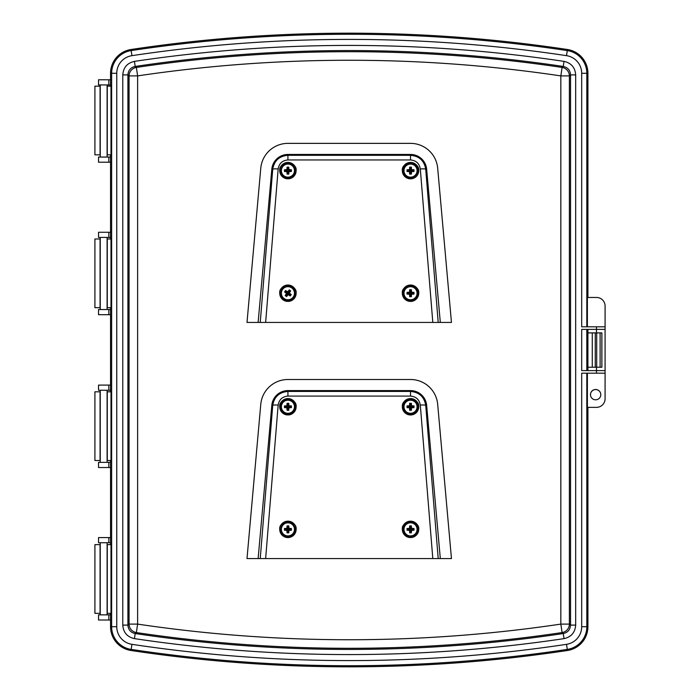 <?xml version="1.0" encoding="UTF-8"?>
<svg xmlns="http://www.w3.org/2000/svg" width="700" height="700" viewBox="0 0 700 700"><rect width="100%" height="100%" fill="white"/><g stroke="black" fill="none" stroke-linecap="round" stroke-linejoin="round"><path stroke-width="1.05" d="M108.824 79.782L98.525 79.782L98.525 84.936L108.824 84.936L108.824 79.782L110.539 79.782M108.824 84.936L110.539 84.936M108.824 157.054L98.525 157.054L98.525 162.207L108.824 162.207L108.824 157.054L110.539 157.054M108.824 162.207L110.539 162.207M108.824 232.269L98.525 232.269L98.525 237.422L108.824 237.422L108.824 232.269L110.539 232.269M108.824 237.422L110.539 237.422M108.824 309.54L98.525 309.54L98.525 314.694L108.824 314.694L108.824 309.54L110.539 309.54M108.824 314.694L110.539 314.694M108.824 385.096L98.525 385.096L98.525 390.25L108.824 390.25L108.824 385.096L110.539 385.096M108.824 390.25L110.539 390.25M108.824 462.367L98.525 462.367L98.525 467.521L108.824 467.521L108.824 462.367L110.539 462.367M108.824 467.521L110.539 467.521M108.824 537.582L98.525 537.582L98.525 542.736L108.824 542.736L108.824 537.582L110.539 537.582M108.824 542.736L110.539 542.736M108.824 614.854L98.525 614.854L98.525 620.008L108.824 620.008L108.824 614.854L110.539 614.854M108.824 620.008L110.539 620.008M587.913 332.894L601.886 332.894L601.886 367.238L587.913 367.238M592.279 332.894L592.279 367.238M595.254 332.894L595.254 367.238M596.706 332.894L596.706 367.238M590.485 394.686A5.154 5.154 0 0 1 595.639 389.559A5.154 5.154 0 0 1 600.793 394.686A5.154 5.154 0 0 0 595.639 389.498A5.154 5.154 0 0 0 590.485 394.651A5.154 5.154 0 0 0 595.639 399.805A5.154 5.154 0 0 0 600.793 394.651M107.109 154.84L110.994 154.84L110.994 86.161L107.275 86.161L107.275 154.84M107.109 307.668L110.994 307.668L110.994 238.989L107.275 238.989L107.275 307.668M107.109 460.504L110.994 460.504L110.994 391.816L107.275 391.816L107.275 460.504M107.109 613.331L110.994 613.331L110.994 544.644L107.275 544.644L107.275 613.331M586.819 373.179L586.819 626.719A22.951 22.951 0 0 1 567.289 649.407A1465.371 1465.371 0 0 1 131.162 649.407A22.951 22.951 0 0 1 111.632 626.719L111.632 73.281A22.951 22.951 0 0 1 131.162 50.593A1465.371 1465.371 0 0 1 567.289 50.593A22.951 22.951 0 0 1 586.819 73.281L581.691 73.281L581.691 326.821L605.089 326.821L605.089 306.049A8.584 8.584 0 0 0 596.496 297.465L587.387 297.465L587.387 326.821M587.387 370.606L587.387 329.394M587.913 329.394L587.913 370.606M587.913 297.465L587.913 73.281A24.036 24.036 0 0 0 567.446 49.508A1466.456 1466.456 0 0 0 131.005 49.508A24.036 24.036 0 0 0 110.539 73.281L110.539 86.161M596.496 332.894L596.496 329.394L581.691 329.394L581.691 370.606L596.496 370.606L596.496 367.238M581.691 73.281A17.815 17.815 0 0 0 566.528 55.667A1460.235 1460.235 0 0 0 131.933 55.667A17.815 17.815 0 0 0 116.76 73.281L116.76 626.719A17.815 17.815 0 0 0 131.933 644.332A1460.235 1460.235 0 0 0 566.528 644.332A17.815 17.815 0 0 0 581.691 626.719L581.691 373.179L596.496 373.179L596.496 370.606L605.089 370.606L605.089 329.394L596.496 329.394L596.496 326.821M110.539 613.331L110.539 626.719A24.036 24.036 0 0 0 131.005 650.492A1466.456 1466.456 0 0 0 567.446 650.492A24.036 24.036 0 0 0 587.913 626.719L587.913 407.356M110.539 460.504L110.539 544.644M110.539 307.668L110.539 391.816M110.539 154.84L110.539 238.989M605.089 370.606L605.089 398.773A8.584 8.584 0 0 1 596.496 407.356L587.387 407.356L587.387 373.179M575.68 74.9L575.68 625.1C575.12 632.485 571.235 637 564.016 638.628A1454.224 1454.224 0 0 1 134.444 638.628C127.216 636.991 123.322 632.476 122.78 625.1L122.78 74.9C123.331 67.515 127.225 63 134.444 61.373A1454.224 1454.224 0 0 1 564.016 61.373C571.244 63.009 575.129 67.524 575.68 74.9L570.544 74.9C570.22 70.28 567.788 67.454 563.255 66.447L564.016 61.373M564.016 638.628L563.255 633.553C567.788 632.546 570.211 629.729 570.544 625.1L570.544 74.9L569.389 75.897A8.584 8.531 -130.8 0 0 562.091 67.436L563.255 66.447A1449.087 1449.087 0 0 0 135.196 66.447L136.36 67.436A8.584 8.531 130.8 0 0 129.062 75.897L127.907 74.9L122.78 74.9M134.444 61.373L135.196 66.447C130.673 67.454 128.24 70.271 127.907 74.9L127.907 625.1L129.062 624.102A8.584 8.531 49.2 0 0 136.36 632.564L135.196 633.553A1449.087 1449.087 0 0 0 563.255 633.553L562.091 632.564A8.584 8.531 -49.2 0 0 569.389 624.102L570.544 625.1L575.68 625.1M136.36 632.564L137.62 624.102A1439.384 1439.384 0 0 0 560.831 624.102L562.091 632.564A1447.932 1447.932 0 0 1 136.36 632.564M122.78 625.1L127.907 625.1C128.24 629.72 130.664 632.546 135.196 633.553L134.444 638.628M560.831 75.897L562.091 67.436A1447.932 1447.932 0 0 0 136.36 67.436L137.62 75.897L137.62 624.102L129.062 624.102L129.062 75.897L137.62 75.897A1439.384 1439.384 0 0 1 560.831 75.897L569.389 75.897L569.389 624.102L560.831 624.102L560.831 75.897M605.089 326.821L605.089 329.394M605.089 373.179L596.496 373.179M100.065 544.644L100.065 613.331L94.911 613.331L94.911 544.644L100.24 544.644M100.065 391.816L100.065 460.504L94.911 460.504L94.911 391.816L100.24 391.816M100.065 238.989L100.065 307.668L94.911 307.668L94.911 238.989L100.24 238.989M100.065 86.161L100.065 154.84L94.911 154.84L94.911 86.161L100.24 86.161M296.126 293.23C295.715 297.815 293.256 300.536 288.741 301.394A8.199 8.199 0 0 0 296.126 293.23A8.199 8.199 0 0 0 287.928 285.031A8.199 8.199 0 0 0 279.729 293.23A8.199 8.199 0 0 0 287.114 301.394C282.599 300.536 280.131 297.815 279.729 293.23C279.256 289.354 281.995 286.624 287.928 285.031C293.86 286.624 296.59 289.354 296.126 293.23M418.731 293.23C418.32 297.815 415.861 300.536 411.346 301.394L409.719 301.394C405.204 300.536 402.736 297.815 402.334 293.23A8.199 8.199 0 0 0 410.533 301.438A8.199 8.199 0 0 0 418.731 293.23A8.199 8.199 0 0 0 410.533 285.031A8.199 8.199 0 0 0 402.334 293.23C401.861 289.354 404.6 286.624 410.533 285.031C416.465 286.624 419.195 289.354 418.731 293.23M296.126 170.625C295.715 175.21 293.256 177.931 288.741 178.789A8.199 8.199 0 0 0 296.126 170.625A8.199 8.199 0 0 0 287.928 162.426A8.199 8.199 0 0 0 279.729 170.625A8.199 8.199 0 0 0 287.114 178.789C282.599 177.931 280.131 175.21 279.729 170.625C279.256 166.749 281.995 164.019 287.928 162.426C293.86 164.019 296.59 166.749 296.126 170.625M418.731 170.625C418.32 175.21 415.861 177.931 411.346 178.789L409.719 178.789C405.204 177.931 402.736 175.21 402.334 170.625A8.199 8.199 0 0 0 410.533 178.832A8.199 8.199 0 0 0 418.731 170.625A8.199 8.199 0 0 0 410.533 162.426A8.199 8.199 0 0 0 402.334 170.625C401.861 166.749 404.6 164.019 410.533 162.426C416.465 164.019 419.195 166.749 418.731 170.625M288.741 301.394L287.114 301.394M288.741 178.789L287.114 178.789M265.641 322.429L432.81 322.429L420.306 168.963C419.344 163.459 416.089 160.457 410.533 159.95L287.928 159.95C282.371 160.457 279.108 163.459 278.154 168.963L265.641 322.429L258.134 322.429L271.819 169.19A16.17 16.17 0 0 1 287.928 154.455L410.533 154.455A16.17 16.17 0 0 1 426.641 169.19L440.317 322.429L432.81 322.429M260.243 322.429L272.729 169.269C274.164 160.711 279.23 156.056 287.928 155.304L287.928 154.455M287.928 159.95L287.928 155.304L410.533 155.304C419.204 156.039 424.27 160.694 425.731 169.269A5.451 0.796 175.3 0 0 420.306 168.963M440.317 322.429L451.456 322.429L437.684 168.201A27.256 27.256 0 0 0 410.533 143.369L287.928 143.369A27.256 27.256 0 0 0 260.776 168.201L247.004 322.429L258.134 322.429M271.819 169.19L272.729 169.269A5.451 0.796 4.7 0 1 278.154 168.963M296.126 529.375C295.715 533.951 293.256 536.673 288.741 537.53L287.114 537.53C282.599 536.673 280.131 533.951 279.729 529.375A8.199 8.199 0 0 0 287.928 537.574A8.199 8.199 0 0 0 296.126 529.375A8.199 8.199 0 0 0 287.928 521.168A8.199 8.199 0 0 0 279.729 529.375C279.256 525.49 281.995 522.76 287.928 521.168C293.86 522.76 296.59 525.49 296.126 529.375M418.731 529.375C418.32 533.951 415.861 536.673 411.346 537.53L409.719 537.53C405.204 536.673 402.736 533.951 402.334 529.375A8.199 8.199 0 0 0 410.533 537.574A8.199 8.199 0 0 0 418.731 529.375A8.199 8.199 0 0 0 410.533 521.168A8.199 8.199 0 0 0 402.334 529.375C401.861 525.49 404.6 522.76 410.533 521.168C416.465 522.76 419.195 525.49 418.731 529.375M296.126 406.77C295.715 411.346 293.256 414.067 288.741 414.925A8.199 8.199 0 0 0 296.126 406.77A8.199 8.199 0 0 0 287.928 398.562A8.199 8.199 0 0 0 279.729 406.77A8.199 8.199 0 0 0 287.114 414.925C282.599 414.067 280.131 411.346 279.729 406.77C279.256 402.894 281.995 400.155 287.928 398.562C293.86 400.155 296.59 402.894 296.126 406.77M418.731 406.77C418.32 411.346 415.861 414.067 411.346 414.925L409.719 414.925C405.204 414.067 402.736 411.346 402.334 406.77A8.199 8.199 0 0 0 410.533 414.969A8.199 8.199 0 0 0 418.731 406.77A8.199 8.199 0 0 0 410.533 398.562A8.199 8.199 0 0 0 402.334 406.77C401.861 402.894 404.6 400.155 410.533 398.562C416.465 400.155 419.195 402.894 418.731 406.77M288.741 414.925L287.114 414.925M265.641 558.565L432.81 558.565L420.306 405.099C419.344 399.595 416.089 396.594 410.533 396.086L287.928 396.086C282.371 396.594 279.108 399.595 278.154 405.099L265.641 558.565L258.134 558.565L271.819 405.326A16.17 16.17 0 0 1 287.928 390.591L410.533 390.591A16.17 16.17 0 0 1 426.641 405.326L440.317 558.565L432.81 558.565M260.243 558.565L272.729 405.405C274.164 396.848 279.23 392.192 287.928 391.44L287.928 390.591M287.928 396.086L287.928 391.44L410.533 391.44C419.204 392.175 424.27 396.83 425.731 405.405A5.451 0.796 175.3 0 0 420.306 405.099M440.317 558.565L451.456 558.565L437.684 404.338A27.256 27.256 0 0 0 410.533 379.505L287.928 379.505A27.256 27.256 0 0 0 260.776 404.338L247.004 558.565L258.134 558.565M271.819 405.326L272.729 405.405A5.451 0.796 4.7 0 1 278.154 405.099M280.858 406.77A7.07 7.07 0 0 1 287.928 399.691A7.07 7.07 0 0 1 294.998 406.77A7.07 7.07 0 0 1 287.928 413.84A7.07 7.07 0 0 1 280.858 406.77M281.382 406.77A6.536 6.536 0 0 1 287.928 400.225A6.536 6.536 0 0 1 294.464 406.77A6.536 6.536 0 0 1 287.928 413.306A6.536 6.536 0 0 1 281.382 406.77M288.934 405.755L291.41 405.904L291.41 407.627L288.934 407.776L288.785 410.252L287.061 410.252L286.912 407.776L284.445 407.627L284.445 405.904L286.912 405.755L287.061 403.287L288.785 403.287L288.934 405.755L288.365 406.324L291.41 405.904M290.981 406.324L290.981 407.207L288.365 407.207L288.365 409.824L287.481 409.824L287.481 407.207L284.445 407.627M284.865 407.207L284.445 405.904M284.865 406.324L287.481 406.324L286.912 405.755M287.481 406.324L287.061 403.287M287.481 403.707L288.785 403.287M288.365 403.707L288.365 406.324M288.365 407.207L288.934 407.776M287.481 407.207L286.912 407.776M280.858 529.375A7.07 7.07 0 0 1 287.928 522.296A7.07 7.07 0 0 1 294.998 529.375A7.07 7.07 0 0 1 287.928 536.445A7.07 7.07 0 0 1 280.858 529.375M281.382 529.375A6.536 6.536 0 0 1 287.928 522.83A6.536 6.536 0 0 1 294.464 529.375A6.536 6.536 0 0 1 287.928 535.911A6.536 6.536 0 0 1 281.382 529.375M288.934 528.36L291.41 528.509L291.41 530.233L288.934 530.381L288.785 532.858L287.061 532.858L286.912 530.381L284.445 530.233L284.445 528.509L286.912 528.36L287.061 525.892L288.785 525.892L288.934 528.36L288.365 528.929L291.41 528.509M290.981 528.929L290.981 529.812L288.365 529.812L288.365 532.429L287.481 532.429L287.481 529.812L284.445 530.233M284.865 529.812L284.445 528.509M284.865 528.929L287.481 528.929L286.912 528.36M287.481 528.929L287.061 525.892M287.481 526.312L288.785 525.892M288.365 526.312L288.365 528.929M288.365 529.812L288.934 530.381M287.481 529.812L286.912 530.381M403.463 406.77A7.07 7.07 0 0 1 410.533 399.691A7.07 7.07 0 0 1 417.602 406.77A7.07 7.07 0 0 1 410.533 413.84A7.07 7.07 0 0 1 403.463 406.77C403.007 397.626 418.049 397.626 417.611 406.77C418.049 415.905 403.007 415.905 403.445 406.77M403.988 406.77A6.536 6.536 0 0 1 410.533 400.225A6.536 6.536 0 0 1 417.069 406.77A6.536 6.536 0 0 1 410.533 413.306A6.536 6.536 0 0 1 403.988 406.77M411.539 405.755L414.006 405.904L414.006 407.627L411.539 407.776L411.39 410.252L409.666 410.252L409.517 407.776L407.041 407.627L407.041 405.904L409.517 405.755L409.666 403.287L411.39 403.287L411.539 405.755L410.97 406.324L414.006 405.904M413.586 406.324L413.586 407.207L410.97 407.207L410.97 409.824L410.086 409.824L410.086 407.207L407.041 407.627M407.47 407.207L407.041 405.904M407.47 406.324L410.086 406.324L409.517 405.755M410.086 406.324L409.666 403.287M410.086 403.707L411.39 403.287M410.97 403.707L410.97 406.324M410.97 407.207L411.539 407.776M410.086 407.207L409.517 407.776M403.463 170.625A7.07 7.07 0 0 1 410.533 163.555A7.07 7.07 0 0 1 417.602 170.625A7.07 7.07 0 0 1 410.533 177.704A7.07 7.07 0 0 1 403.463 170.625C403.007 161.49 418.049 161.49 417.611 170.625C418.049 179.769 403.007 179.769 403.445 170.625M403.988 170.625A6.536 6.536 0 0 1 410.533 164.089A6.536 6.536 0 0 1 417.069 170.625A6.536 6.536 0 0 1 410.533 177.17A6.536 6.536 0 0 1 403.988 170.625M411.539 169.619L414.006 169.768L414.006 171.491L411.539 171.64L411.39 174.107L409.666 174.107L409.517 171.64L407.041 171.491L407.041 169.768L409.517 169.619L409.666 167.143L411.39 167.143L411.539 169.619L410.97 170.188L414.006 169.768M413.586 170.188L413.586 171.071L410.97 171.071L410.97 173.688L410.086 173.688L410.086 171.071L407.041 171.491M407.47 171.071L407.041 169.768M407.47 170.188L410.086 170.188L409.517 169.619M410.086 170.188L409.666 167.143M410.086 167.571L411.39 167.143M410.97 167.571L410.97 170.188M410.97 171.071L411.539 171.64M410.086 171.071L409.517 171.64M280.858 170.625A7.07 7.07 0 0 1 287.928 163.555A7.07 7.07 0 0 1 294.998 170.625A7.07 7.07 0 0 1 287.928 177.704A7.07 7.07 0 0 1 280.858 170.625M281.382 170.625A6.536 6.536 0 0 1 287.928 164.089A6.536 6.536 0 0 1 294.464 170.625A6.536 6.536 0 0 1 287.928 177.17A6.536 6.536 0 0 1 281.382 170.625M288.934 169.619L291.41 169.768L291.41 171.491L288.934 171.64L288.785 174.107L287.061 174.107L286.912 171.64L284.445 171.491L284.428 170.625L284.445 169.768L286.912 169.619L287.061 167.143L288.785 167.143L288.934 169.619L288.365 170.188L291.41 169.768M290.981 170.188L290.981 171.071L288.365 171.071L288.365 173.688L287.481 173.688L287.481 171.071L284.445 171.491M284.865 171.071L284.445 169.768M284.865 170.188L287.481 170.188L286.912 169.619M287.481 170.188L287.061 167.143M287.481 167.571L288.785 167.143M288.365 167.571L288.365 170.188M288.365 171.071L288.934 171.64M287.481 171.071L286.912 171.64M403.463 293.23A7.07 7.07 0 0 1 410.533 286.16A7.07 7.07 0 0 1 417.602 293.23A7.07 7.07 0 0 1 410.533 300.309A7.07 7.07 0 0 1 403.463 293.23C403.007 284.095 418.049 284.095 417.611 293.23C418.049 302.374 403.007 302.374 403.445 293.23M403.988 293.23A6.536 6.536 0 0 1 410.533 286.694A6.536 6.536 0 0 1 417.069 293.23A6.536 6.536 0 0 1 410.533 299.775A6.536 6.536 0 0 1 403.988 293.23M411.539 292.224L414.006 292.373L414.006 294.096L411.539 294.245L411.39 296.713L409.666 296.713L409.517 294.245L407.041 294.096L407.041 292.373L409.517 292.224L409.666 289.748L411.39 289.748L411.539 292.224L410.97 292.793L414.006 292.373M413.586 292.793L413.586 293.676L410.97 293.676L410.97 296.293L410.086 296.293L410.086 293.676L407.041 294.096M407.47 293.676L407.041 292.373M407.47 292.793L410.086 292.793L409.517 292.224M410.086 292.793L409.666 289.748M410.086 290.176L411.39 289.748M410.97 290.176L410.97 292.793M410.97 293.676L411.539 294.245M410.086 293.676L409.517 294.245M403.463 529.375A7.07 7.07 0 0 1 410.533 522.296A7.07 7.07 0 0 1 417.602 529.375A7.07 7.07 0 0 1 410.533 536.445A7.07 7.07 0 0 1 403.463 529.375C403.007 520.231 418.049 520.231 417.611 529.375C418.049 538.51 403.007 538.51 403.445 529.375M403.988 529.375A6.536 6.536 0 0 1 410.533 522.83A6.536 6.536 0 0 1 417.069 529.375A6.536 6.536 0 0 1 410.533 535.911A6.536 6.536 0 0 1 403.988 529.375M411.539 528.36L414.006 528.509L414.006 530.233L411.539 530.381L411.39 532.858L409.666 532.858L409.517 530.381L407.041 530.233L407.041 528.509L409.517 528.36L409.666 525.892L411.39 525.892L411.539 528.36L410.97 528.929L414.006 528.509M413.586 528.929L413.586 529.812L410.97 529.812L410.97 532.429L410.086 532.429L410.086 529.812L407.041 530.233M407.47 529.812L407.041 528.509M407.47 528.929L410.086 528.929L409.517 528.36M410.086 528.929L409.666 525.892M410.086 526.312L411.39 525.892M410.97 526.312L410.97 528.929M410.97 529.812L411.539 530.381M410.086 529.812L409.517 530.381M282.196 289.091A7.07 7.07 0 0 1 292.066 287.507A7.07 7.07 0 0 1 293.659 297.377A7.07 7.07 0 0 1 283.78 298.961A7.07 7.07 0 0 1 282.196 289.091C292.521 280.744 297.483 292.67 293.668 297.386C290.439 302.391 277.576 301.7 282.188 289.082M282.625 289.398A6.536 6.536 0 0 1 291.76 287.936A6.536 6.536 0 0 1 293.221 297.062A6.536 6.536 0 0 1 284.095 298.533A6.536 6.536 0 0 1 282.625 289.398M289.328 293.002L291.252 294.578L290.238 295.977L288.146 294.639L286.58 296.564L285.18 295.549L286.51 293.457L284.594 291.891L285.092 291.183L285.609 290.491L287.691 291.821L289.266 289.905L290.666 290.911L289.328 293.002L288.54 293.134L291.252 294.578M290.658 294.674L290.141 295.382L288.024 293.851L286.484 295.969L285.775 295.453L287.306 293.335L284.594 291.891M285.18 291.795L285.609 290.491M285.705 291.086L287.822 292.618L287.691 291.821M287.822 292.618L289.266 289.905M289.363 290.491L290.666 290.911M290.071 291.007L288.54 293.134M290.141 295.382L290.238 295.977M288.024 293.851L288.146 294.639M286.484 295.969L286.58 296.564M285.775 295.453L285.18 295.549M287.306 293.335L286.51 293.457M600.11 332.894L600.11 367.238M601.86 332.894L601.86 367.238M587.913 73.281L586.819 73.281L586.819 326.821M586.819 329.394L586.819 370.606M581.691 626.719L587.913 626.719M131.933 644.332L131.005 650.492M116.76 626.719L110.539 626.719M566.528 644.332L567.446 650.492M566.528 55.667L567.446 49.508M131.933 55.667L131.005 49.508M116.76 73.281L110.539 73.281M438.209 322.429L425.731 169.269L426.641 169.19M410.533 159.95L410.533 154.455M438.209 558.565L425.731 405.405L426.641 405.326M410.533 396.086L410.533 390.591M100.24 614.854L100.24 542.736M100.24 462.367L100.24 390.25M100.24 309.54L100.24 237.422M100.24 157.054L100.24 84.936M107.109 157.054L107.109 84.936M107.109 309.54L107.109 237.422M107.109 462.367L107.109 390.25M107.109 614.854L107.109 542.736M295.006 406.77C295.444 397.626 280.402 397.626 280.84 406.77C284.498 419.685 295.33 412.711 295.006 406.77M295.006 529.375C295.33 523.425 284.498 516.451 280.84 529.375C284.331 542.185 295.339 535.43 295.006 529.375M295.006 170.625C295.33 164.684 284.498 157.71 280.84 170.625C284.331 183.444 295.339 176.689 295.006 170.625"/></g></svg>
